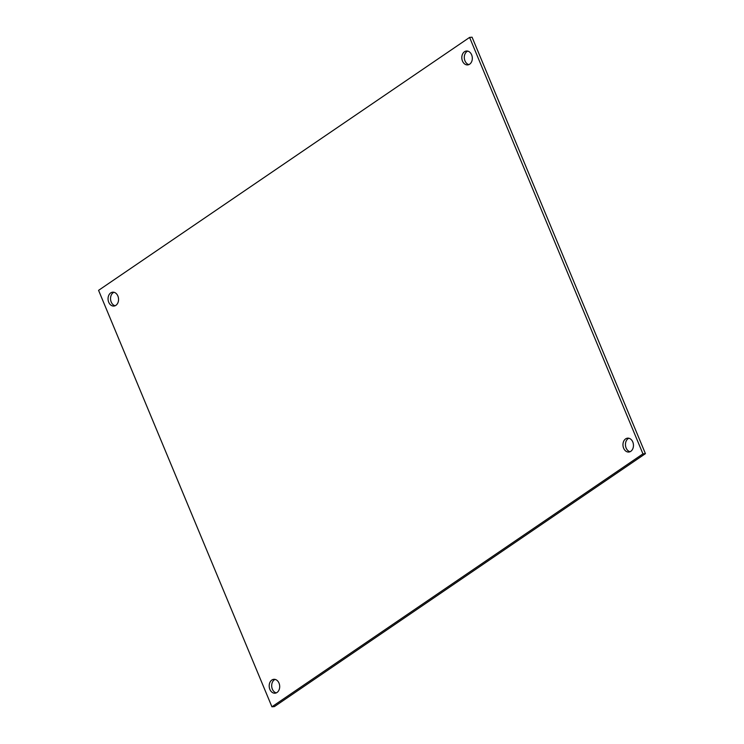 <?xml version="1.0" encoding="UTF-8"?>
<svg xmlns="http://www.w3.org/2000/svg" width="744" height="744" viewBox="0 0 744 744"><rect width="100%" height="100%" fill="white"/><g stroke="black" fill="none" stroke-linecap="round" stroke-linejoin="round"><path stroke-width="1.12" d="M469.594 37.414L642.946 453.877L271.923 706.8L98.571 290.346L469.594 37.414L472.077 37.2L645.429 453.654L642.946 453.877M279.019 683.141A6.966 5.236 -95 0 0 273.839 679.309A6.966 5.236 -95 0 0 269.226 686.712A6.966 5.236 -95 0 0 275.057 693.194A6.966 5.236 -95 0 0 279.019 683.141M632.781 441.973A6.966 5.236 -95 0 0 627.601 438.151A6.966 5.236 -95 0 0 622.998 445.554A6.966 5.236 -95 0 0 628.82 452.036A6.966 5.236 -95 0 0 632.781 441.973M117.878 296.01A6.966 5.236 -95 0 0 112.697 292.187A6.966 5.236 -95 0 0 108.085 299.581A6.966 5.236 -95 0 0 113.906 306.063A6.966 5.236 -95 0 0 117.878 296.01M471.64 54.842A6.966 5.236 -95 0 0 466.46 51.02A6.966 5.236 -95 0 0 461.847 58.423A6.966 5.236 -95 0 0 467.678 64.905A6.966 5.236 -95 0 0 471.64 54.842M271.923 706.8L274.406 706.586L645.429 453.654M275.103 679.402A6.966 5.236 -95 0 0 271.718 686.498A6.966 5.236 -95 0 0 276.284 692.887M628.866 438.244A6.966 5.236 -95 0 0 625.481 445.331A6.966 5.236 -95 0 0 630.047 451.72M113.953 292.28A6.966 5.236 -95 0 0 110.568 299.367A6.966 5.236 -95 0 0 115.134 305.756M467.716 51.113A6.966 5.236 -95 0 0 464.33 58.199A6.966 5.236 -95 0 0 468.897 64.598"/></g></svg>
